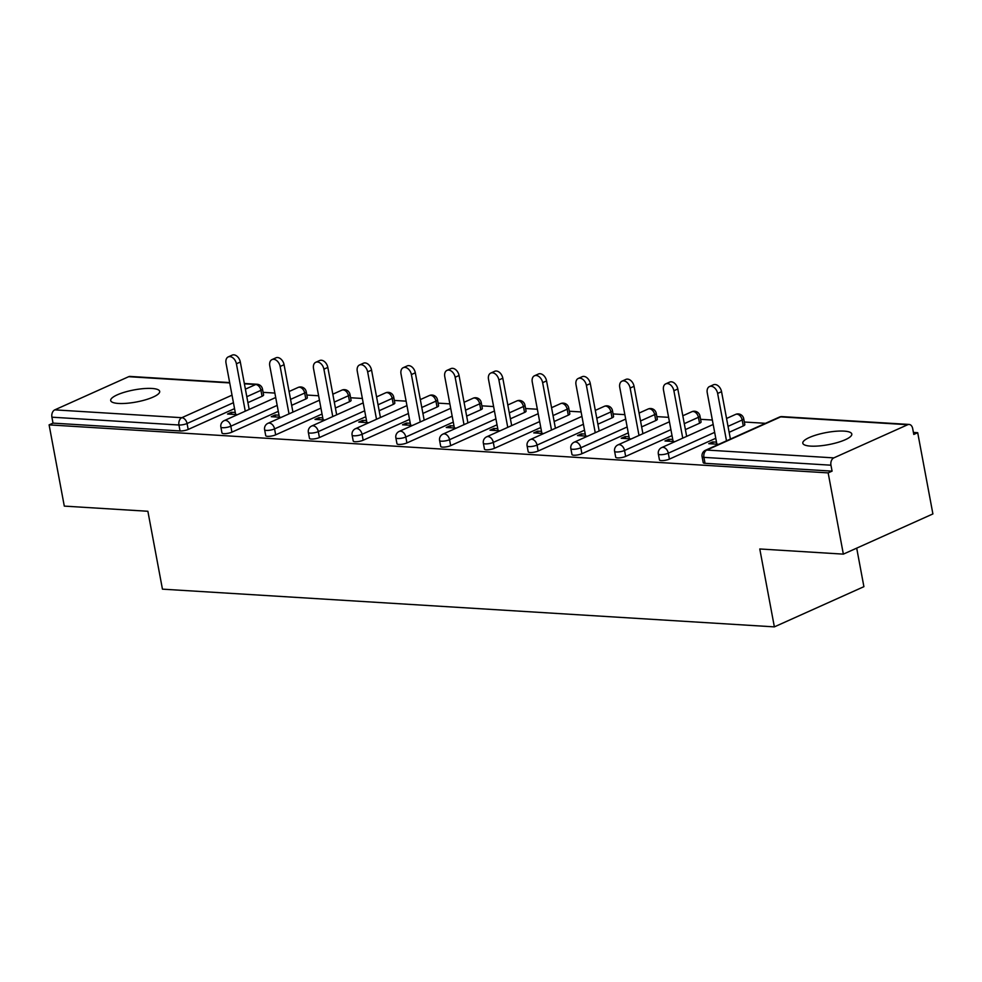 <?xml version="1.0" encoding="UTF-8"?>
<svg xmlns="http://www.w3.org/2000/svg" width="982" height="982" viewBox="0 0 982 982"><rect width="100%" height="100%" fill="white"/><g stroke="black" fill="none" stroke-linecap="round" stroke-linejoin="round"><path stroke-width="1.47" d="M844.017 431.11A24.918 6.138 -10.6 0 0 816.999 434.756A24.918 6.138 -10.6 0 0 802.81 443.201A24.918 6.138 -10.6 0 0 810.592 446.11A24.918 6.138 -10.6 0 0 837.609 442.477A24.918 6.138 -10.6 0 0 851.799 434.032A24.918 6.138 -10.6 0 0 844.017 431.11M151.891 388.455A24.918 6.138 -10.6 0 0 124.886 392.1A24.918 6.138 -10.6 0 0 110.696 400.546A24.918 6.138 -10.6 0 0 118.478 403.455A24.918 6.138 -10.6 0 0 145.496 399.821A24.918 6.138 -10.6 0 0 159.685 391.376A24.918 6.138 -10.6 0 0 151.891 388.455M856.697 548.14L863.902 586.671L774.368 626.872L162.447 589.151L147.877 511.266L64.296 506.111L49.1 424.875L53.016 423.119L180.05 430.951L178.945 425.01L51.911 417.19L53.016 423.119M917.704 432.694L913.788 434.449L912.671 428.52A5.843 4.038 93.5 0 0 909.111 424.445A5.843 4.038 93.5 0 0 907.712 424.715L833.828 457.882A5.843 4.038 93.5 0 0 830.956 465.198L832.073 471.139L828.157 472.894L843.354 554.13L932.9 513.93L917.704 432.694L913.407 432.424M765.518 423.316L744.331 422.014M712.355 420.038L700.583 419.314M668.607 417.338L656.835 416.613M624.859 414.65L613.087 413.925M581.111 411.949L569.339 411.225M537.363 409.248L525.591 408.524M493.615 406.56L481.843 405.836M449.866 403.86L438.095 403.136M406.118 401.159L394.347 400.435M362.37 398.471L350.599 397.747M318.622 395.771L306.85 395.046M274.874 393.07L263.102 392.346M51.911 417.19A5.843 4.038 -86.5 0 1 54.783 409.862L128.667 376.695A5.843 4.038 -86.5 0 1 130.066 376.425L229.665 382.575M843.354 554.13L759.786 548.975L774.368 626.872M828.157 472.894L49.1 424.875M237.558 414.637L227.505 414.011L231.421 412.256L231.801 414.281M235.263 412.489L231.421 412.256M832.073 471.139L705.027 463.308A5.843 1.436 169.4 0 1 703.21 462.62L702.093 456.691A5.843 1.436 169.4 0 0 703.922 457.367L705.027 463.308M262.059 396.286L260.942 390.345A5.843 1.436 169.4 0 0 262.476 389.019L263.593 394.948A5.843 1.436 169.4 0 1 262.059 396.286L247.918 402.632M234.538 408.635L188.176 429.453A5.843 1.436 169.4 0 1 180.05 430.951M743.288 425.942L742.171 420.014A5.843 1.436 169.4 0 0 743.705 418.676L744.822 424.605A5.843 1.436 169.4 0 1 743.288 425.942L729.147 432.289M715.768 438.291L669.405 459.11A5.843 1.436 169.4 0 1 661.279 460.607A5.843 1.436 169.4 0 1 659.462 459.92L658.345 453.991A5.843 1.436 169.4 0 0 660.174 454.678A5.843 1.436 -10.6 0 0 668.3 453.181L669.405 459.11M699.54 423.242L698.423 417.313A5.843 1.436 169.4 0 0 699.957 415.975L701.074 421.916A5.843 1.436 169.4 0 1 699.54 423.242L685.399 429.6M672.019 435.603L625.657 456.409A5.843 1.436 169.4 0 1 617.531 457.907A5.843 1.436 169.4 0 1 615.714 457.231L614.597 451.29A5.843 1.436 169.4 0 0 616.426 451.978A5.843 1.436 -10.6 0 0 624.552 450.48L625.657 456.409M655.792 420.554L654.675 414.613A5.843 1.436 169.4 0 0 656.209 413.287L657.326 419.216A5.843 1.436 169.4 0 1 655.792 420.554L641.651 426.9M628.271 432.902L581.909 453.721A5.843 1.436 169.4 0 1 573.783 455.218A5.843 1.436 169.4 0 1 571.966 454.531L570.849 448.602A5.843 1.436 169.4 0 0 572.678 449.277A5.843 1.436 -10.6 0 0 580.804 447.78L581.909 453.721M612.044 417.853L610.927 411.924A5.843 1.436 169.4 0 0 612.461 410.586L613.578 416.515A5.843 1.436 169.4 0 1 612.044 417.853L597.903 424.199M584.523 430.214L538.161 451.02A5.843 1.436 169.4 0 1 530.034 452.518A5.843 1.436 169.4 0 1 528.218 451.83L527.101 445.902A5.843 1.436 169.4 0 0 528.93 446.589A5.843 1.436 -10.6 0 0 537.056 445.092L538.161 451.02M568.296 415.153L567.179 409.224A5.843 1.436 169.4 0 0 568.713 407.886L569.83 413.827A5.843 1.436 169.4 0 1 568.296 415.153L554.155 421.511M540.775 427.514L494.412 448.32A5.843 1.436 169.4 0 1 486.286 449.817A5.843 1.436 169.4 0 1 484.47 449.142L483.353 443.201A5.843 1.436 169.4 0 0 485.182 443.889A5.843 1.436 -10.6 0 0 493.308 442.391L494.412 448.32M524.548 412.465L523.431 406.523A5.843 1.436 169.4 0 0 524.965 405.198L526.082 411.127A5.843 1.436 169.4 0 1 524.548 412.465L510.407 418.811M497.027 424.813L450.664 445.632A5.843 1.436 169.4 0 1 442.538 447.129A5.843 1.436 169.4 0 1 440.722 446.442L439.605 440.513A5.843 1.436 169.4 0 0 441.434 441.188A5.843 1.436 -10.6 0 0 449.56 439.69L450.664 445.632M480.799 409.764L479.682 403.835A5.843 1.436 169.4 0 0 481.217 402.497L482.334 408.426A5.843 1.436 169.4 0 1 480.799 409.764L466.659 416.11M453.279 422.125L406.916 442.931A5.843 1.436 169.4 0 1 398.79 444.429A5.843 1.436 169.4 0 1 396.974 443.741L395.856 437.812A5.843 1.436 169.4 0 0 397.685 438.5A5.843 1.436 -10.6 0 0 405.812 437.002L406.916 442.931M437.051 407.064L435.934 401.135A5.843 1.436 169.4 0 0 437.469 399.797L438.586 405.738A5.843 1.436 169.4 0 1 437.051 407.064L422.911 413.422M409.531 419.424L363.168 440.231A5.843 1.436 169.4 0 1 355.042 441.728A5.843 1.436 169.4 0 1 353.225 441.053L352.108 435.112A5.843 1.436 169.4 0 0 353.937 435.799A5.843 1.436 -10.6 0 0 362.063 434.302L363.168 440.231M393.303 404.375L392.186 398.434A5.843 1.436 169.4 0 0 393.721 397.109L394.838 403.037A5.843 1.436 169.4 0 1 393.303 404.375L379.162 410.722M365.783 416.724L319.42 437.542A5.843 1.436 169.4 0 1 311.294 439.04A5.843 1.436 169.4 0 1 309.477 438.353L308.36 432.424A5.843 1.436 169.4 0 0 310.189 433.099A5.843 1.436 -10.6 0 0 318.315 431.601L319.42 437.542M349.555 401.675L348.438 395.746A5.843 1.436 169.4 0 0 349.973 394.408L351.09 400.349A5.843 1.436 169.4 0 1 349.555 401.675L335.414 408.021M322.035 414.036L275.672 434.842A5.843 1.436 169.4 0 1 267.546 436.339A5.843 1.436 169.4 0 1 265.729 435.652L264.612 429.723A5.843 1.436 169.4 0 0 266.441 430.411A5.843 1.436 -10.6 0 0 274.567 428.913L275.672 434.842M305.807 398.987L304.69 393.046A5.843 1.436 169.4 0 0 306.224 391.708L307.341 397.649A5.843 1.436 169.4 0 1 305.807 398.987L291.666 405.333M278.287 411.335L231.924 432.141A5.843 1.436 169.4 0 1 223.798 433.651A5.843 1.436 169.4 0 1 221.981 432.964L220.864 427.023A5.843 1.436 169.4 0 0 222.693 427.71A5.843 1.436 -10.6 0 0 230.819 426.213L231.924 432.141M279.011 415.19L275.169 414.956L271.253 416.712L281.306 417.325M322.759 417.89L318.917 417.645L315.001 419.412L325.054 420.026M366.507 420.578L362.665 420.345L358.749 422.1L368.802 422.726M410.255 423.279L406.413 423.046L402.497 424.801L412.55 425.415M454.003 425.979L450.161 425.734L446.245 427.501L456.299 428.115M497.751 428.668L493.909 428.434L489.993 430.19L500.047 430.816M541.499 431.368L537.657 431.135L533.742 432.89L543.795 433.504M585.247 434.069L581.405 433.823L577.49 435.578L587.543 436.204M628.996 436.757L625.153 436.524L621.238 438.279L631.291 438.905M672.744 439.457L668.902 439.224L664.986 440.979L675.039 441.593M716.492 442.158L712.65 441.912L708.734 443.668L718.787 444.294M275.169 414.956L275.549 416.969M318.917 417.645L319.297 419.67M362.665 420.345L363.045 422.37M406.413 423.046L406.793 425.059M450.161 425.734L450.542 427.759M493.909 428.434L494.29 430.46M537.657 431.135L538.038 433.148M581.405 433.823L581.786 435.848M625.153 436.524L625.534 438.549M668.902 439.224L669.282 441.237M712.65 441.912L713.03 443.938M228.266 356.896L232.182 355.128A7.205 4.885 65.8 0 1 240.32 362.027L236.404 363.782A7.205 4.885 -114.2 0 0 228.266 356.896A7.205 4.885 -114.2 0 0 226.02 363.144L235.643 414.514M236.404 363.782L245.267 411.176M240.32 362.027L249.183 409.42M272.014 359.584L275.93 357.829A7.205 4.885 65.8 0 1 284.068 364.715L280.152 366.482A7.205 4.885 -114.2 0 0 272.014 359.584A7.205 4.885 -114.2 0 0 269.768 365.844L279.391 417.215M280.152 366.482L289.015 413.864M284.068 364.715L292.931 412.109M315.762 362.284L319.678 360.529A7.205 4.885 65.8 0 1 327.816 367.415L323.9 369.171A7.205 4.885 -114.2 0 0 315.762 362.284A7.205 4.885 -114.2 0 0 313.516 368.532L323.139 419.903M323.9 369.171L332.763 416.564M327.816 367.415L336.679 414.809M359.51 364.985L363.426 363.217A7.205 4.885 65.8 0 1 371.564 370.116L367.649 371.871A7.205 4.885 -114.2 0 0 359.51 364.985A7.205 4.885 -114.2 0 0 357.264 371.233L366.887 422.604M367.649 371.871L376.511 419.265M371.564 370.116L380.427 417.51M403.258 367.673L407.174 365.918A7.205 4.885 65.8 0 1 415.312 372.804L411.397 374.572A7.205 4.885 -114.2 0 0 403.258 367.673A7.205 4.885 -114.2 0 0 401.012 373.933L410.636 425.304M411.397 374.572L420.259 421.953M415.312 372.804L424.175 420.198M447.006 370.374L450.922 368.618A7.205 4.885 65.8 0 1 459.06 375.505L455.145 377.26A7.205 4.885 -114.2 0 0 447.006 370.374A7.205 4.885 -114.2 0 0 444.76 376.622L454.384 427.992M455.145 377.26L464.007 424.654M459.06 375.505L467.923 422.898M490.755 373.074L494.67 371.306A7.205 4.885 65.8 0 1 502.809 378.205L498.893 379.96A7.205 4.885 -114.2 0 0 490.755 373.074A7.205 4.885 -114.2 0 0 488.508 379.322L498.132 430.693M498.893 379.96L507.755 427.354M502.809 378.205L511.671 425.587M534.503 375.762L538.418 374.007A7.205 4.885 65.8 0 1 546.557 380.893L542.641 382.661A7.205 4.885 -114.2 0 0 534.503 375.762A7.205 4.885 -114.2 0 0 532.256 382.023L541.88 433.393M542.641 382.661L551.503 430.042M546.557 380.893L555.419 428.287M578.251 378.463L582.166 376.707A7.205 4.885 65.8 0 1 590.305 383.594L586.389 385.349A7.205 4.885 -114.2 0 0 578.251 378.463A7.205 4.885 -114.2 0 0 576.004 384.711L585.628 436.082M586.389 385.349L595.252 432.743M590.305 383.594L599.167 430.988M621.999 381.163L625.915 379.396A7.205 4.885 65.8 0 1 634.053 386.294L630.137 388.05A7.205 4.885 -114.2 0 0 621.999 381.163A7.205 4.885 -114.2 0 0 619.752 387.411L629.376 438.782M630.137 388.05L639 435.443M634.053 386.294L642.915 433.676M665.747 383.852L669.663 382.096A7.205 4.885 65.8 0 1 677.801 388.982L673.885 390.75A7.205 4.885 -114.2 0 0 665.747 383.852A7.205 4.885 -114.2 0 0 663.501 390.1L673.124 441.483M673.885 390.75L682.748 438.132M677.801 388.982L686.663 436.376M709.495 386.552L713.411 384.797A7.205 4.885 65.8 0 1 721.549 391.683L717.633 393.438A7.205 4.885 -114.2 0 0 709.495 386.552A7.205 4.885 -114.2 0 0 707.249 392.8L716.872 444.171M717.633 393.438L726.496 440.832M721.549 391.683L730.412 439.077M54.783 409.862L181.817 417.694L232.01 395.157M245.39 389.154L255.701 384.527L244.395 383.827M229.727 382.931L128.667 376.695M233.421 402.706L187.071 423.512A5.843 1.436 -10.6 0 1 178.945 425.01A5.843 4.038 -86.5 0 1 181.817 417.694A5.843 3.965 65.8 0 1 187.071 423.512L188.176 429.453M246.801 396.703L260.942 390.345A5.843 3.965 65.8 0 0 255.701 384.527A5.843 4.038 -86.5 0 1 257.1 384.257L244.334 383.471M907.712 424.715L780.678 416.884L706.794 450.051L833.828 457.882M830.956 465.198L703.922 457.367A5.843 4.038 93.5 0 1 706.794 450.051A5.843 3.965 -114.2 0 0 705.444 450.284A5.843 5.843 0 0 0 702.093 456.691M909.111 424.445L782.077 416.613A5.843 4.038 93.5 0 0 780.678 416.884A5.843 3.965 -114.2 0 0 779.327 417.117L705.444 450.284M290.549 399.392L304.69 393.046A5.843 3.965 65.8 0 0 299.449 387.227A5.843 3.965 -114.2 0 0 298.098 387.46L289.076 391.511M277.182 405.394L230.819 426.213A5.843 3.965 65.8 0 0 225.565 420.394A5.843 3.965 -114.2 0 0 224.215 420.627A5.843 5.843 0 0 0 220.864 427.023M349.973 394.408A5.843 5.843 0 0 0 341.846 390.149A5.843 3.965 -114.2 0 1 343.197 389.915A5.843 3.965 65.8 0 1 348.438 395.746L334.297 402.092M320.93 408.095L274.567 428.913A5.843 3.965 65.8 0 0 269.314 423.082A5.843 3.965 -114.2 0 0 267.963 423.316A5.843 5.843 0 0 0 264.612 429.723M393.721 397.109A5.843 5.843 0 0 0 385.595 392.849A5.843 3.965 -114.2 0 1 386.945 392.616A5.843 3.965 65.8 0 1 392.186 398.434L378.045 404.793M364.678 410.795L318.315 431.601A5.843 3.965 65.8 0 0 313.062 425.783A5.843 3.965 -114.2 0 0 311.711 426.016A5.843 5.843 0 0 0 308.36 432.424M437.469 399.797A5.843 5.843 0 0 0 429.343 395.55A5.843 3.965 -114.2 0 1 430.693 395.316A5.843 3.965 65.8 0 1 435.934 401.135L421.794 407.481M408.426 413.483L362.063 434.302A5.843 3.965 65.8 0 0 356.81 428.483A5.843 3.965 -114.2 0 0 355.459 428.717A5.843 5.843 0 0 0 352.108 435.112M481.217 402.497A5.843 5.843 0 0 0 473.091 398.238A5.843 3.965 -114.2 0 1 474.441 398.005A5.843 3.965 65.8 0 1 479.682 403.835L465.542 410.181M452.174 416.184L405.812 437.002A5.843 3.965 65.8 0 0 400.558 431.172A5.843 3.965 -114.2 0 0 399.208 431.405A5.843 5.843 0 0 0 395.856 437.812M524.965 405.198A5.843 5.843 0 0 0 516.839 400.938A5.843 3.965 -114.2 0 1 518.189 400.705A5.843 3.965 65.8 0 1 523.431 406.523L509.29 412.87M495.922 418.884L449.56 439.69A5.843 3.965 65.8 0 0 444.306 433.872A5.843 3.965 -114.2 0 0 442.956 434.105A5.843 5.843 0 0 0 439.605 440.513M568.713 407.886A5.843 5.843 0 0 0 560.587 403.639A5.843 3.965 -114.2 0 1 561.937 403.406A5.843 3.965 65.8 0 1 567.179 409.224L553.038 415.57M539.67 421.573L493.308 442.391A5.843 3.965 65.8 0 0 488.054 436.56A5.843 3.965 -114.2 0 0 486.704 436.806A5.843 5.843 0 0 0 483.353 443.201M612.461 410.586A5.843 5.843 0 0 0 604.335 406.327A5.843 3.965 -114.2 0 1 605.685 406.094A5.843 3.965 65.8 0 1 610.927 411.924L596.786 418.271M583.418 424.273L537.056 445.092A5.843 3.965 65.8 0 0 531.802 439.261A5.843 3.965 -114.2 0 0 530.452 439.494A5.843 5.843 0 0 0 527.101 445.902M656.209 413.287A5.843 5.843 0 0 0 648.083 409.028A5.843 3.965 -114.2 0 1 649.433 408.794A5.843 3.965 65.8 0 1 654.675 414.613L640.534 420.959M627.167 426.974L580.804 447.78A5.843 3.965 65.8 0 0 575.55 441.961A5.843 3.965 -114.2 0 0 574.2 442.195A5.843 5.843 0 0 0 570.849 448.602M699.957 415.975A5.843 5.843 0 0 0 691.831 411.728A5.843 3.965 -114.2 0 1 693.182 411.495A5.843 3.965 65.8 0 1 698.423 417.313L684.282 423.659M670.915 429.662L624.552 450.48A5.843 3.965 65.8 0 0 619.298 444.65A5.843 3.965 -114.2 0 0 617.948 444.895A5.843 5.843 0 0 0 614.597 451.29M743.705 418.676A5.843 5.843 0 0 0 735.579 414.416A5.843 3.965 -114.2 0 1 736.93 414.183A5.843 3.965 65.8 0 1 742.171 420.014L728.03 426.36M714.663 432.362L668.3 453.181A5.843 3.965 65.8 0 0 663.046 447.35A5.843 3.965 -114.2 0 0 661.696 447.583A5.843 5.843 0 0 0 658.345 453.991M262.476 389.019A5.843 5.843 0 0 0 257.1 384.257M306.224 391.708A5.843 5.843 0 0 0 298.098 387.46M275.697 397.514L224.215 420.627M341.846 390.149L332.824 394.199M319.445 400.214L267.963 423.316M385.595 392.849L376.572 396.9M363.193 402.902L311.711 426.016M429.343 395.55L420.321 399.6M406.941 405.603L355.459 428.717M473.091 398.238L464.069 402.289M450.689 408.303L399.208 431.405M516.839 400.938L507.817 404.989M494.437 410.992L442.956 434.105M560.587 403.639L551.565 407.69M538.185 413.692L486.704 436.806M604.335 406.327L595.313 410.378M581.933 416.38L530.452 439.494M648.083 409.028L639.061 413.078M625.681 419.081L574.2 442.195M691.831 411.728L682.809 415.779M669.429 421.781L617.948 444.895M735.579 414.416L726.557 418.467M713.178 424.47L661.696 447.583M782.077 416.613A5.843 5.843 0 0 0 779.327 417.117"/></g></svg>
